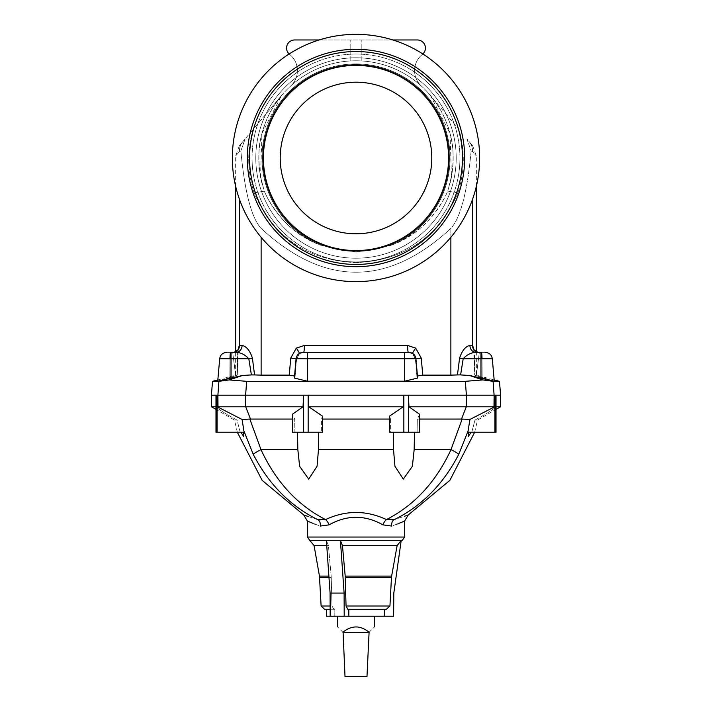 <?xml version="1.0" encoding="UTF-8"?>
<svg xmlns="http://www.w3.org/2000/svg" width="712" height="712" viewBox="0 0 712 712"><rect width="100%" height="100%" fill="white"/><g stroke="black" fill="none" stroke-linecap="round" stroke-linejoin="round"><path stroke-width="0.53" stroke-dasharray="3.56 2.67" d="M326.497 616.227L334.8 616.227L330.181 616.227L330.083 593.087L326.381 540.452L328.419 545.588L326.746 545.588M330.181 616.227L344.207 616.227L344.11 593.087L340.416 540.452L326.381 540.452L328.419 545.588L331.169 576.097L331.249 577.494L328.988 577.494M348.827 616.227L348.827 609.285L347.839 609.285L386.358 609.285L389.936 605.992L391.636 576.097L397.127 545.588L401.203 540.452L393.807 593.087L393.611 616.227L344.207 616.227M374.512 616.227L337.488 616.227L374.512 616.227M419.644 419.074L417.303 419.074L417.116 432.237L389.562 432.237L403.846 432.237L403.846 395.213L494.101 395.213L466.404 395.213L465.328 381.32L482.869 379.923L493.096 381.32L494.084 395.213L496.015 395.213L496.015 432.237L471.789 432.237L474.957 420.071L477.521 420.071L474.957 420.071C486.26 413.939 493.283 409.507 496.015 406.783L496.015 395.213L500.643 395.213M245.595 395.213L217.899 395.213L245.595 395.213L246.672 381.32L465.328 381.32M414.491 432.237L393.291 432.237L393.522 449.557L394.929 466.227L403.286 479.123L412.382 466.28L414.17 449.557L414.491 432.237L419.644 432.237L417.116 432.237L417.303 419.074L419.644 414.286L419.644 432.237L408.385 432.237L408.385 395.213L408.973 406.783L466.289 406.783L466.316 395.213L494.101 395.213L494.003 406.783L494.733 406.783L469.911 419.466L467.882 432.237L468.781 432.237L468.247 436.59L468.247 432.237L468.781 432.237L467.882 432.237L494.947 432.237L494.733 406.783M262.728 185.343L264.25 191.181L254.104 192.872L264.25 191.181L266.875 196.779C280.208 221.138 298.408 237.372 321.459 245.471A94.055 94.055 0 0 1 281.062 101.149A94.055 94.055 0 0 1 430.929 101.14A94.055 94.055 0 0 1 390.55 245.471C413.592 237.372 431.784 221.147 445.125 196.779L447.75 191.181L449.272 185.343A97.206 97.206 0 0 0 356 60.787A97.206 97.206 0 0 0 262.728 185.343L262.728 185.343C258.803 176.451 257.45 148.274 260.966 137.558C264.793 121.165 271.655 107.147 281.543 95.515L253.009 129.513C246.966 150.668 247.322 171.788 254.104 192.872C273.381 237.087 307.344 260.343 356 262.639L356 252.128L390.55 245.471C414.945 236.028 433.136 219.794 445.125 196.779L447.75 191.181L457.896 192.872C438.619 237.087 404.656 260.343 356 262.639L356 252.128L321.459 245.471L356 252.128L390.55 245.471A94.055 94.055 0 0 0 430.929 101.14A94.055 94.055 0 0 0 281.062 101.149A94.055 94.055 0 0 0 321.459 245.471C297.055 236.028 278.864 219.794 266.875 196.779L264.25 191.181L260.539 176.291L261.972 133.375L281.543 95.515L253.009 129.513C246.966 150.659 247.331 171.779 254.104 192.872C273.381 237.087 307.344 260.343 356 262.639C404.656 260.343 438.619 237.087 457.896 192.872L447.75 191.181L449.272 185.343A97.206 97.206 0 0 0 356 60.787A97.206 97.206 0 0 0 262.728 185.343L260.539 176.291M317.819 254.673A103.952 103.952 0 0 1 370.48 55.055A103.952 103.952 0 0 1 459.925 160.236A103.952 103.952 0 0 1 317.819 254.673M456.187 160.155A100.214 100.214 0 0 1 304.033 243.673A100.214 100.214 0 0 1 307.78 70.141A100.214 100.214 0 0 1 456.187 160.155M479.612 160.663A123.639 123.639 0 0 1 291.884 263.707A123.639 123.639 0 0 1 296.503 49.6A123.639 123.639 0 0 1 479.612 160.663M448.569 157.993A92.569 92.569 0 0 1 309.711 238.164A92.569 92.569 0 0 1 309.711 77.822A92.569 92.569 0 0 1 448.569 157.993M449.272 185.343L449.272 185.343C453.197 176.451 454.55 148.274 451.034 137.558C447.207 121.165 440.345 107.147 430.457 95.515L458.991 129.513C465.034 150.659 464.669 171.779 457.896 192.872C464.678 171.788 465.034 150.668 458.991 129.513L430.457 95.515L437.577 105.136L430.457 95.515L450.029 133.375L451.461 176.291L449.272 185.343L451.461 176.291M417.33 39.961A8.099 8.099 0 0 1 422.385 54.388A20.826 20.826 0 0 0 421.388 86.063A20.826 20.826 0 0 1 422.385 54.388A20.826 20.826 0 0 0 421.388 86.063A97.206 97.206 0 0 0 290.612 86.063A97.206 97.206 0 0 1 350.793 60.929A97.206 97.206 0 0 0 290.612 86.063A97.206 97.206 0 0 1 421.388 86.063A97.206 97.206 0 0 0 361.207 60.929A97.206 97.206 0 0 1 421.388 86.063A20.826 20.826 0 0 1 422.385 54.388A8.099 8.099 0 0 0 417.33 39.961L294.67 39.961A8.099 8.099 0 0 0 289.615 54.388A8.099 8.099 0 0 1 294.67 39.961L417.33 39.961A8.099 8.099 0 0 1 422.385 54.388A8.099 8.099 0 0 0 422.857 53.978M450.874 237.283L450.874 228.383C387.622 286.803 324.378 286.803 261.126 228.383C251.487 217.934 244.732 192.115 240.861 150.926L245.124 138.902L253.009 129.513L242.845 141.626C238.137 147.233 238.137 147.233 242.845 141.626C238.137 147.233 238.137 147.233 242.845 141.626L245.124 138.902L240.861 150.926L239.437 151.674C234.399 157.272 234.399 157.272 239.437 151.674C234.399 157.272 234.399 157.272 239.437 151.674A15.62 15.032 -140 0 1 242.845 141.626A15.62 15.032 40 0 0 239.437 151.674L240.861 150.926C244.732 192.115 251.487 217.934 261.126 228.383C324.378 286.803 387.622 286.803 450.874 228.383C460.513 217.934 467.268 192.115 471.139 150.926L466.876 138.902L469.155 141.626C473.863 147.233 473.863 147.233 469.155 141.626C473.863 147.233 473.863 147.233 469.155 141.626L466.876 138.902L471.139 150.926L472.563 151.674C477.601 157.272 477.601 157.272 472.563 151.674C477.601 157.272 477.601 157.272 472.563 151.674A15.62 15.032 -40 0 0 469.155 141.626A15.62 15.032 140 0 1 472.563 151.674L471.139 150.926C467.268 192.115 460.513 217.934 450.874 228.383L450.874 375.135L422.741 375.135C418.255 375.304 416.395 375.989 417.152 377.209L417.624 378.063L404.603 381.205L307.397 381.205L294.376 378.063L296.441 358.732L299.316 353.722L303.606 352.395L408.394 352.395A6.942 0.765 -90 0 1 407.629 345.453L415.683 348.115L421.273 358.127L422.741 375.135M289.259 375.135C293.745 375.304 295.605 375.989 294.848 377.209L296.067 358.732L307.397 358.732L307.397 352.395L404.603 352.395L303.606 352.395A6.942 0.765 -90 0 0 304.371 345.453L296.317 348.115L290.727 358.127L289.259 375.135L261.126 375.135L261.126 237.283M217.845 379.914L235.654 375.135L235.654 351.683L237.995 349.574L237.265 375.135L235.654 375.135L237.318 375.153L235.699 375.731L232.664 352.404L235.895 352.395L231.026 352.395L235.895 352.395C240.585 352.422 244.892 354.54 248.808 358.732L251.398 374.913L242.427 375.491L217.73 381.178L235.699 375.731L232.708 352.395A6.942 6.809 90 0 0 239.526 345.453L239.437 345.462C238.208 346.45 237.55 350.678 237.47 358.127L237.265 375.135L217.73 381.178L219.696 358.732L248.808 358.732A6.942 0.596 171.8 0 0 252.404 358.127C249.921 350.571 246.477 346.344 242.071 345.453A6.942 6.177 90 0 1 235.895 352.395M403.846 395.213L215.985 395.213L215.985 432.237L240.211 432.237L237.043 420.071L234.479 420.071L237.043 420.071C225.74 413.939 218.718 409.507 215.985 406.783L215.985 432.237L217.053 432.237L217.053 395.213L217.267 406.783L242.089 419.466L244.118 432.237L243.219 432.237L243.753 436.59L243.753 432.237L243.219 432.237L244.118 432.237L217.053 432.237M212.568 381.32L218.904 381.32L217.916 395.213L217.997 406.783L217.267 406.783M211.357 395.213L215.985 395.213M231.026 378.464L231.026 352.395L226.612 352.395L230.626 352.395A6.942 0.632 90 0 0 229.994 358.732L229.851 377.396L229.994 358.732L219.696 358.732L229.994 358.732M251.398 374.913L261.126 375.135M294.554 376.016L295.097 376.746L294.376 378.063L296.067 358.732C296.744 354.843 299.049 352.725 302.983 352.395M417.446 376.016L416.903 376.746L415.559 358.732L412.684 353.722L408.394 352.395L412.515 353.739A6.942 0.721 -54.2 0 1 415.683 348.115M457.442 374.921L459.596 358.127C462.079 350.571 465.523 346.344 469.929 345.453A6.942 6.177 90 0 0 476.106 352.395L480.974 352.395L476.106 352.395C471.415 352.422 467.108 354.54 463.192 358.732L460.602 374.913L450.874 375.135M460.602 374.913L469.573 375.491L482.869 379.923M246.672 381.32L229.13 379.923L218.904 381.32M242.427 375.491L229.13 379.923M254.558 374.921L252.404 358.127M296.067 358.732L296.673 358.732L299.316 353.722A6.942 0.721 -125.8 0 0 299.485 353.739L299.485 353.739A6.942 0.721 -125.8 0 0 296.317 348.115M237.47 358.127A6.942 0.641 0.7 0 1 237.523 358.207L237.523 358.207A6.942 0.641 0.7 0 1 233.856 358.732A6.942 0.641 -179.3 0 0 237.523 358.207L238.298 348.969L237.318 375.153L237.523 358.207A6.942 0.641 -179.3 0 0 237.47 358.127M350.793 60.929L350.793 39.961L350.793 60.929M289.143 53.978A8.099 8.099 0 0 0 289.615 54.388A20.826 20.826 0 0 1 290.612 86.063A20.826 20.826 0 0 0 289.615 54.388A20.826 20.826 0 0 1 290.612 86.063A20.826 20.826 0 0 0 289.615 54.388A8.099 8.099 0 0 1 294.67 39.961M474.005 349.574L474.735 375.135L476.346 375.135L474.682 375.153L476.301 375.731L479.336 352.404L476.106 352.395M469.929 345.453L472.563 345.462C473.792 346.45 474.45 350.678 474.53 358.127L474.735 375.135L476.301 375.731L479.336 352.404L477.841 352.235A6.942 6.826 102.9 0 0 479.336 352.404A6.942 6.826 -77.1 0 1 478.589 352.36M499.432 381.32L493.096 381.32M469.573 375.491L494.27 381.178L476.301 375.731L494.27 381.178L492.303 358.732L463.192 358.732A6.942 0.596 8.2 0 1 459.596 358.127M480.974 378.464L480.974 352.395L485.388 352.395L481.374 352.395A6.942 0.632 90 0 1 482.006 358.732L482.149 377.396L482.006 358.732L492.303 358.732L482.006 358.732M421.273 358.127L415.327 358.732L412.515 353.739L408.394 352.395L412.684 353.722A6.942 6.604 -90 0 0 408.804 352.395A6.942 6.604 90 0 1 412.684 353.722A6.942 0.721 125.8 0 1 412.515 353.739L415.327 358.732L415.933 358.732L415.327 358.732L417.152 377.209L415.559 358.732L412.684 353.722A6.942 0.721 -54.2 0 1 412.515 353.739L412.515 353.739A6.942 0.721 125.8 0 1 412.524 353.348M472.474 345.453A6.942 6.809 90 0 0 479.292 352.395L480.974 352.395M473.702 348.969L474.682 375.153L474.477 358.207A6.942 0.641 -0.7 0 1 474.53 358.127A6.942 0.641 179.3 0 0 474.477 358.207L474.477 358.207A6.942 0.641 179.3 0 0 478.144 358.732A6.942 0.641 -0.7 0 1 474.477 358.207L473.702 348.969C472.848 349.067 474.228 350.153 477.841 352.235A6.942 6.826 102.9 0 1 472.563 345.462L472.563 199.226M361.207 60.929L361.207 39.961L361.207 60.929M231.026 352.395L232.708 352.395M417.152 377.209L415.933 358.732L404.603 358.732L404.603 381.205M303.606 352.395L299.316 353.722A6.942 6.604 -90 0 1 303.196 352.395A6.942 6.604 90 0 0 299.316 353.722A6.942 0.721 54.2 0 0 299.485 353.739L296.673 358.732L294.848 377.209M290.727 358.127L296.673 358.732L299.485 353.739A6.942 0.721 54.2 0 0 299.476 353.348M274.494 203.089A93.156 93.156 0 0 1 320.427 71.894A93.156 93.156 0 0 1 440.683 119.189A93.156 93.156 0 0 1 397.981 241.145A93.156 93.156 0 0 1 274.494 203.089M262.853 209.533A106.462 106.462 0 0 0 447.207 212.888A106.462 106.462 0 0 0 357.94 51.549A106.462 106.462 0 0 0 262.853 209.533M394.19 254.673A103.952 103.952 0 0 0 450.945 115.673A103.952 103.952 0 0 0 309.64 64.952A103.952 103.952 0 0 0 265.042 208.322A103.952 103.952 0 0 0 394.19 254.673M268.317 206.507A100.214 100.214 0 0 0 441.858 209.666A100.214 100.214 0 0 0 357.825 57.797A100.214 100.214 0 0 0 268.317 206.507M247.812 217.854A123.639 123.639 0 0 0 461.937 221.752A123.639 123.639 0 0 0 358.252 34.372A123.639 123.639 0 0 0 247.812 217.854A123.639 123.639 0 0 0 461.937 221.752A123.639 123.639 0 0 0 358.252 34.372A123.639 123.639 0 0 0 247.812 217.854M260.886 210.619A108.705 108.705 0 0 0 449.138 214.045A108.705 108.705 0 0 0 357.976 49.306A108.705 108.705 0 0 0 260.886 210.619M320.649 72.437A92.569 92.569 0 0 0 299.583 231.382A92.569 92.569 0 0 0 447.768 170.159A92.569 92.569 0 0 0 320.649 72.437A92.569 92.569 0 0 0 299.583 231.382A92.569 92.569 0 0 0 447.768 170.159A92.569 92.569 0 0 0 320.649 72.437M280.208 157.993A75.792 75.792 0 0 0 393.896 223.63A75.792 75.792 0 0 0 393.896 92.355A75.792 75.792 0 0 0 280.208 157.993M347.839 609.285L346.05 605.992L345.284 577.494L391.467 577.494M348.827 609.285L386.358 609.285M391.636 576.097L345.195 576.097L345.284 577.494M345.195 576.097L342.454 545.588L397.127 545.588M384.373 616.227L384.373 609.285M324.583 609.285L333.803 609.285L332.014 605.992L331.169 576.097L328.419 545.588L314.081 545.588M326.497 609.285L334.8 609.285L330.154 609.285L334.8 609.285L333.803 609.285L332.014 605.992L331.249 577.494L319.617 577.494M292.356 419.074L294.697 419.074L294.884 432.237L322.438 432.237L308.154 432.237L308.154 395.213M292.356 414.286L292.356 432.237L294.884 432.237L294.697 419.074L292.356 414.286L294.697 419.074L250.49 419.074L245.711 406.783L303.027 406.783L303.615 395.213L303.615 432.237L292.356 432.237L321.343 432.237L321.477 419.074L322.438 416.057L321.477 419.074L322.438 419.074M215.985 432.237L240.852 432.237L240.211 432.237L237.043 420.071C225.74 413.939 218.718 409.507 215.985 406.783L211.455 406.783M393.291 432.237L390.657 432.237L390.523 419.074L389.562 416.057L390.523 419.074L389.562 419.074M396.628 524.246L391.733 526.061L382.923 524.869C365.016 514.767 347.064 514.767 329.077 524.869L320.267 526.061A6.942 4.993 -72.5 0 0 317.872 519.707L307.477 516.271M240.852 432.237L243.753 432.237L240.852 432.237L243.753 436.59L243.753 432.237L243.219 432.237M250.49 419.074L249.85 419.065L260.966 449.557C275.882 481.775 297.411 505.119 325.544 519.582L317.872 519.707C290.256 506.036 268.709 484.231 253.232 454.309L243.807 430.724M404.603 521.068L403.722 521.433M399.147 523.267L397.189 524.032M312.853 523.267L314.811 524.032M315.372 524.246L320.267 526.061M334.8 616.227L334.8 609.285L334.8 616.227M340.416 540.452L342.454 545.588M322.438 416.111L322.438 432.237L321.343 432.237L321.477 419.074L390.523 419.074L390.657 432.237L389.562 432.237L389.562 416.111M403.241 406.783L308.759 406.783M318.709 432.237L318.478 449.557L317.071 466.227L308.714 479.123L299.618 466.28L297.83 449.557L297.509 432.237M249.85 419.065L242.089 419.466M253.232 454.309A11.57 0.854 152.5 0 1 260.966 449.557L297.83 449.557M419.644 414.286L417.303 419.074L462.15 419.065L451.034 449.557C436.118 481.775 414.589 505.119 386.456 519.582C366.19 510.121 345.89 510.121 325.544 519.582A6.942 3.542 -116.8 0 1 329.077 524.869M382.923 524.869A6.942 3.542 -63.2 0 1 386.456 519.582L394.128 519.707L404.523 516.271M245.685 395.213L245.711 406.783L217.997 406.783L219.065 407.415M303.615 432.237L308.154 432.237M500.545 406.783L496.015 406.783C493.283 409.507 486.26 413.939 474.957 420.071L471.789 432.237L471.148 432.237L468.247 436.59L468.247 432.237L468.781 432.237M391.733 526.061A6.942 4.993 -107.5 0 1 394.128 519.707C421.744 506.036 443.291 484.231 458.768 454.309L468.193 430.724M471.148 432.237L494.947 432.237M458.768 454.309A11.57 0.854 27.5 0 0 451.034 449.557L414.17 449.557M462.15 419.065L469.911 419.466M461.509 419.074L466.289 406.783L494.003 406.783L492.935 407.415M408.385 432.237L403.846 432.237M496.015 432.237L496.015 401.096M344.11 593.087L330.083 593.087M366.992 676.4L345.008 676.4L343.086 632.425L368.914 632.425L366.992 676.4M368.914 632.425L369.092 632.247C376.159 625.189 376.159 625.189 369.092 632.247C360.361 625.189 351.639 625.189 342.908 632.247C335.842 625.189 335.842 625.189 342.908 632.247L343.086 632.425M407.629 345.453L304.371 345.453M233.411 352.36A6.942 6.826 -102.9 0 1 232.664 352.404A6.942 6.826 77.1 0 0 234.159 352.235L234.159 352.235A6.942 6.826 77.1 0 0 239.437 345.462L239.437 199.226M404.603 352.395L404.603 358.732L307.397 358.732L307.397 381.205M242.071 345.453L239.526 345.453M295.097 376.746L296.45 358.688M416.903 376.746L415.55 358.688M346.05 605.992L389.936 605.992M321.112 605.992L330.137 605.992M328.891 576.097L319.457 576.097M404.603 537.035L307.397 537.035M309.658 540.283L402.342 540.283M393.522 449.557L318.478 449.557M239.312 145.835L235.654 155.883L235.654 186.357M281.543 95.515L274.423 105.136L281.543 95.515M472.688 145.835L476.346 155.883L476.346 186.357M476.346 351.683L476.346 375.135L494.155 379.914M415.933 358.732C415.256 354.843 412.951 352.725 409.017 352.395M237.327 432.237L234.479 420.071L215.985 409.391M474.673 432.237L477.521 420.071L496.015 409.391"/><path stroke-width="1.07" d="M330.181 616.227L330.083 593.087L326.381 540.452L340.416 540.452L342.454 545.588L345.195 576.097L391.636 576.097L397.127 545.588L401.203 540.452L393.807 593.087L393.611 616.227L326.497 616.227L326.497 609.285L330.154 609.285L324.583 609.285L321.112 605.992L319.457 576.097L328.891 576.097M292.356 419.074L250.49 419.074L245.711 406.783L303.027 406.783L292.356 414.286L303.027 406.783L303.615 395.213L308.154 395.213L308.759 406.783L322.438 416.057L322.438 432.237L308.154 432.237L308.154 395.213L403.846 395.213L403.241 406.783L389.562 416.057L389.562 432.237L403.846 432.237L403.846 395.213L466.404 395.213L465.328 381.32L482.869 379.923L493.096 381.32L499.432 381.32L500.643 395.213L496.015 395.213L496.015 432.237L494.947 432.237L494.947 395.213L496.015 395.213L496.015 432.237M493.096 381.32L494.101 395.213L466.404 395.213M449.13 160.004A93.156 93.156 0 0 0 310.005 76.985A93.156 93.156 0 0 0 308.269 237.986A93.156 93.156 0 0 0 449.13 160.004M462.435 160.289A106.462 106.462 0 0 1 300.793 249.013A106.462 106.462 0 0 1 304.772 64.667A106.462 106.462 0 0 1 462.435 160.289M479.612 160.663A123.639 123.639 0 0 1 291.884 263.707A123.639 123.639 0 0 1 296.503 49.6A123.639 123.639 0 0 1 479.612 160.663M464.678 160.334A108.705 108.705 0 0 1 299.627 250.935A108.705 108.705 0 0 1 303.695 62.701A108.705 108.705 0 0 1 464.678 160.334M280.208 157.993A75.792 75.792 0 0 0 393.896 223.63A75.792 75.792 0 0 0 393.896 92.355A75.792 75.792 0 0 0 280.208 157.993M448.569 157.993A92.569 92.569 0 0 1 309.711 238.164A92.569 92.569 0 0 1 309.711 77.822A92.569 92.569 0 0 1 448.569 157.993M242.071 345.453A6.942 6.177 -90 0 1 235.895 352.395C240.585 352.422 244.892 354.54 248.808 358.732L251.398 374.913L254.558 374.921L252.404 358.127C249.921 350.571 246.477 346.344 242.071 345.453L239.437 345.462L238.298 348.969C239.152 349.067 237.772 350.153 234.159 352.235L234.159 352.235A6.942 6.826 -102.9 0 1 233.411 352.36M251.398 374.913L242.427 375.491L229.13 379.923L218.904 381.32L217.899 395.213L303.615 395.213L303.615 432.237L292.356 432.237L292.356 414.286M307.397 381.205L307.397 358.732L415.933 358.732L417.624 378.063L404.603 381.205L307.397 381.205L294.376 378.063L296.067 358.732L307.397 358.732L307.397 352.395L302.983 352.395L408.394 352.395A6.942 0.765 90 0 1 407.629 345.453L415.683 348.115L421.273 358.127L422.741 375.135L450.874 375.135L450.874 237.283M218.904 381.32L212.568 381.32L211.357 395.213L215.985 395.213L215.985 432.237L217.053 432.237L217.053 395.213L215.985 395.213L215.985 401.096L215.985 395.213M245.685 395.213L245.711 406.783L217.997 406.783L217.899 395.213L217.053 395.213L217.267 406.783L242.089 419.466L244.118 432.237L217.053 432.237M229.994 358.732A6.942 0.632 -90 0 1 230.626 352.395L235.895 352.395M242.427 375.491L217.73 381.178L219.696 358.732L248.808 358.732A6.942 0.596 -8.2 0 0 252.404 358.127M319.172 39.961L294.67 39.961L319.172 39.961M392.828 39.961L417.33 39.961L392.828 39.961M469.929 345.453A6.942 6.177 -90 0 0 476.106 352.395C471.415 352.422 467.108 354.54 463.192 358.732L460.602 374.913L457.442 374.921L459.596 358.127C462.079 350.571 465.523 346.344 469.929 345.453L472.563 345.462L474.005 349.574M419.644 414.286L419.644 432.237L408.385 432.237L408.385 395.213L408.973 406.783L419.644 414.286L408.973 406.783L494.003 406.783L494.101 395.213L494.947 395.213L494.733 406.783L469.911 419.466L467.882 432.237L494.947 432.237M482.006 358.732A6.942 0.632 -90 0 0 481.374 352.395L476.106 352.395M459.596 358.127A6.942 0.596 -171.8 0 0 463.192 358.732L492.303 358.732L494.27 381.178L469.573 375.491L482.869 379.923M303.606 352.395A6.942 0.765 90 0 0 304.371 345.453L296.317 348.115L290.727 358.127L289.259 375.135L261.126 375.135L261.126 237.283M404.603 352.395L409.017 352.395L404.603 352.395L404.603 381.205M245.595 395.213L246.672 381.32L465.328 381.32M246.672 381.32L229.13 379.923M460.602 374.913L469.573 375.491M457.442 374.921L450.874 375.135M422.741 375.135L417.446 376.016M289.259 375.135L294.554 376.016M254.558 374.921L261.126 375.135M299.476 353.348A6.942 0.721 54.2 0 0 296.317 348.115M239.526 345.453A6.942 6.809 -90 0 1 232.708 352.395L234.159 352.235L232.708 352.395M422.857 53.978A8.099 8.099 0 0 0 417.33 39.961M289.143 53.978A8.099 8.099 0 0 1 294.67 39.961M412.524 353.348A6.942 0.721 125.8 0 1 415.683 348.115M472.474 345.453A6.942 6.809 -90 0 0 479.292 352.395L477.841 352.235A6.942 6.826 -77.1 0 0 478.589 352.36M384.373 616.227L384.373 609.285L386.358 609.285L347.839 609.285L346.05 605.992L345.195 576.097M386.358 609.285L389.936 605.992L391.467 577.494L345.284 577.494M348.827 616.227L348.827 609.285L347.839 609.285M384.373 609.285L348.827 609.285M219.065 407.415L217.267 406.783M215.985 432.237L215.985 401.096L215.985 406.783L211.455 406.783L211.357 395.213M389.562 419.074L322.438 419.074M403.846 395.213L403.241 406.783L308.759 406.783L322.438 416.111M250.49 419.074L249.85 419.065L260.966 449.557C275.882 481.775 297.411 505.119 325.544 519.582C345.89 510.121 366.19 510.121 386.456 519.582C414.589 505.119 436.118 481.775 451.034 449.557L462.15 419.065L469.911 419.466M318.709 432.237L318.478 449.557L317.071 466.227L308.714 479.123L299.618 466.28L297.83 449.557L297.509 432.237M393.291 432.237L393.522 449.557L394.929 466.227L403.286 479.123L412.382 466.28L414.17 449.557L414.491 432.237M307.477 516.271L303.748 514.954L262.132 480.342L237.327 432.237M468.193 430.724L458.768 454.309C443.291 484.231 421.744 506.036 394.128 519.707C412.791 513.494 412.791 513.494 394.128 519.707A6.942 4.993 72.5 0 0 391.733 526.061C408.706 519.546 408.706 519.546 391.733 526.061L382.923 524.869C365.016 514.767 347.064 514.767 329.077 524.869L320.267 526.061A6.942 4.993 107.5 0 0 317.872 519.707C299.209 513.494 299.209 513.494 317.872 519.707C290.256 506.036 268.709 484.231 253.232 454.309L243.807 430.724M240.852 432.237L243.753 436.59L243.219 432.237M253.232 454.309A11.57 0.854 -27.5 0 1 260.966 449.557L297.83 449.557M249.85 419.065L242.089 419.466M317.872 519.707L325.544 519.582A6.942 3.542 63.2 0 1 329.077 524.869M403.722 521.433L400.909 522.572M400.838 522.599L399.147 523.267M397.189 524.032L396.628 524.246M320.267 526.061C303.294 519.546 303.294 519.546 320.267 526.061M303.748 514.954L307.397 521.068L308.26 521.424M308.278 521.433L311.091 522.572M311.162 522.599L312.853 523.267M314.811 524.032L315.372 524.246M391.636 576.097L391.467 577.494M382.923 524.869A6.942 3.542 116.8 0 1 386.456 519.582L394.128 519.707M303.615 432.237L308.154 432.237M308.154 395.213L308.759 406.783M403.241 406.783L389.562 416.111M492.935 407.415L494.733 406.783M496.015 409.391L500.545 406.783L496.015 406.783L496.015 401.096M419.644 419.074L462.15 419.065M404.523 516.271L408.252 514.954L449.868 480.342L474.673 432.237M471.148 432.237L468.247 436.59L468.781 432.237M458.768 454.309A11.57 0.854 -152.5 0 0 451.034 449.557L414.17 449.557M408.385 432.237L403.846 432.237M330.083 593.087L344.11 593.087L340.416 540.452M344.207 616.227L344.11 593.087M343.086 632.425L345.008 676.4L366.992 676.4L369.092 632.247C376.159 625.189 376.159 625.189 369.092 632.247C360.361 625.189 351.639 625.189 342.908 632.247C335.842 625.189 335.842 625.189 342.908 632.247L368.914 632.425M374.512 616.227L374.512 626.827M239.437 199.226L239.437 345.462A6.942 6.826 -102.9 0 1 234.159 352.235L235.654 351.683L235.654 186.357M472.563 199.226L472.563 345.462A6.942 6.826 -77.1 0 0 477.841 352.235C474.228 350.153 472.848 349.067 473.702 348.969L473.845 349.548L473.702 348.969M407.629 345.453L304.371 345.453M231.026 352.395L231.026 378.464M296.45 358.688L290.727 358.127M480.974 352.395L480.974 378.464M415.55 358.688L421.273 358.127M397.127 545.588L342.454 545.588M389.936 605.992L346.05 605.992M330.137 605.992L321.112 605.992M328.988 577.494L319.617 577.494M393.522 449.557L318.478 449.557M307.397 521.068L307.397 537.035L404.603 537.035L402.342 540.283L309.658 540.283L314.081 545.588L326.746 545.588M461.509 419.074L466.289 406.783L466.316 395.213M217.845 379.914L212.568 381.32M219.696 358.732C220.373 354.843 222.678 352.725 226.612 352.395C222.678 352.725 220.373 354.843 219.696 358.732M238.155 349.548L238.298 348.969L238.155 349.548M476.346 186.357L476.346 351.683M494.155 379.914L499.432 381.32M492.303 358.732C491.627 354.843 489.322 352.725 485.388 352.395C489.322 352.725 491.627 354.843 492.303 358.732M296.067 358.732C296.744 354.843 299.049 352.725 302.983 352.395M415.933 358.732C415.256 354.843 412.951 352.725 409.017 352.395M408.252 514.954L404.603 521.068L404.603 537.035M319.457 576.097L314.081 545.588M401.15 540.862L402.342 540.283M307.397 537.035L309.658 540.283M215.985 409.391L211.455 406.783M500.545 406.783L500.643 395.213M337.488 616.227L337.488 626.827"/></g></svg>
